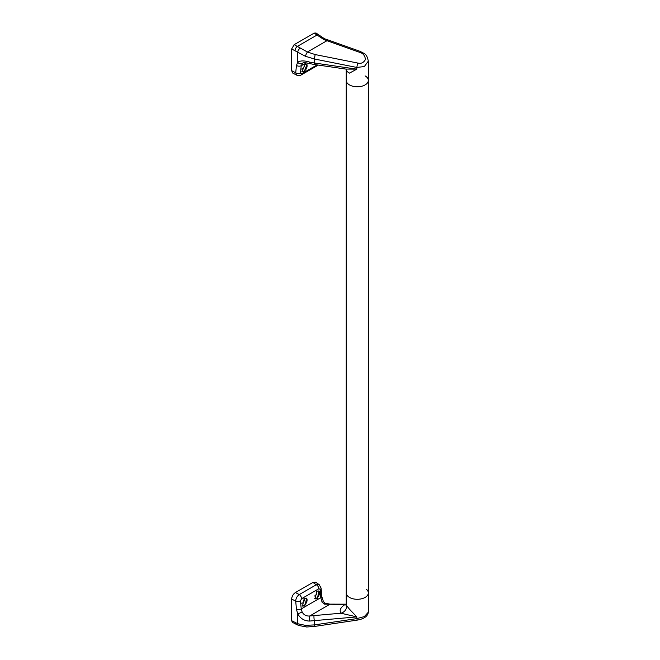 <?xml version="1.0" encoding="UTF-8"?>
<svg xmlns="http://www.w3.org/2000/svg" width="660" height="660" viewBox="0 0 660 660"><rect width="100%" height="100%" fill="white"/><g stroke="black" fill="none" stroke-linecap="round" stroke-linejoin="round"><path stroke-width="0.99" d="M315.604 64.697L314.795 64.581M304.285 71.453L302.057 71.668L304.846 64.556L307.015 64.317L304.285 71.453M301.917 71.569A4.422 2.549 120 0 0 303.971 71.272A4.422 2.549 120 0 0 306.727 67.774A4.422 2.549 120 0 0 306.57 64.16M301.455 69.011A2.434 1.402 120 0 0 302.56 68.838A2.434 1.402 120 0 0 304.095 65.068M357.654 63.03C361.003 63.938 363.594 62.782 365.417 59.557C365.038 55.721 363.182 53.336 359.84 52.396L324.027 39.633L314.152 33.132L294.162 44.674L307.403 52L315.175 54.566L357.654 63.03L356.804 67.444L364.337 66.553L368.346 61.124L368.346 80.404A11.047 6.377 0 0 1 361.523 86.295A11.047 6.377 0 0 1 349.478 84.917A11.047 6.377 0 0 1 346.244 80.404A11.047 6.377 0 0 0 349.478 84.917A11.047 6.377 0 0 0 361.523 86.295A11.047 6.377 0 0 0 368.346 80.404A11.047 6.377 0 0 0 365.104 75.892M306.578 62.873L301.24 65.703A3.539 2.236 -174.3 0 1 296.455 65.439L297.701 62.246C300.341 60.538 304.285 60.481 309.507 62.073L314.325 62.997L313.978 64.457L345.782 69.069L356.804 69.151L349.478 73.128L346.739 71.313L346.286 69.465M314.152 33.132L316.008 33L318.97 35.029A3.539 2.203 -55.7 0 0 316.981 35.062L297.396 46.365A3.539 1.939 117.6 0 0 295.028 50.762L291.654 49.005L294.162 44.674M313.978 64.457L309.375 63.5C305.341 62.626 303.179 62.436 302.899 62.931L301.24 65.703L300.415 73.087A3.539 2.236 -174.2 0 1 295.713 72.781L296.761 75.182L292.817 73.12L291.654 70.661L291.654 49.005M300.415 73.087L301.62 73.763L317.122 64.911M315.175 54.566L314.325 58.979L305.365 56.257L295.028 50.762M300.292 48.031A3.539 1.749 121.8 0 0 297.701 52.288L297.701 62.246A3.539 2.772 -139.1 0 0 302.099 63.558M359.84 52.396L360.335 51.439L327.475 39.74L326.98 40.697L307.403 52A3.539 0.536 115.4 0 0 305.365 56.257M360.335 51.439L360.335 51.439C364.947 54.227 366.506 53.179 368.346 61.124M324.027 39.633L324.522 38.758L318.97 35.029M320.603 37.785A3.539 1.93 -49.9 0 1 322.567 37.76M309.375 63.5L309.507 62.073M301.62 73.763A3.539 1.914 62.9 0 1 300.894 75.108L318.26 65.084A3.539 2.161 57 0 1 318.211 65.117M346.739 71.313A7.07 4.727 156.9 0 0 346.492 69.746L345.782 69.069M316.181 591.632A2.434 1.402 -60 0 1 316.28 591.682A2.434 1.402 -60 0 1 316.651 593.629A2.434 1.402 -60 0 1 315.067 595.774A2.434 1.402 -60 0 1 314.028 595.972M318.821 590.865A4.422 2.549 -60 0 1 319.316 594.445A4.422 2.549 -60 0 1 316.47 598.207A4.422 2.549 -60 0 1 314.704 598.595M317.344 598.719L315.1 598.909L316.784 591.17L318.978 590.947L317.344 598.719M301.323 603.1A2.434 1.402 120 0 0 301.348 603.116A2.434 1.402 120 0 0 302.56 602.992A2.434 1.402 120 0 0 304.153 600.847A2.434 1.402 120 0 0 303.781 598.9A2.434 1.402 120 0 0 303.616 598.834M302.132 605.797A4.422 2.549 120 0 0 303.971 605.426A4.422 2.549 120 0 0 306.793 601.738A4.422 2.549 120 0 0 306.388 598.141M304.846 605.938L302.495 606.07L304.285 598.389L306.644 598.257L304.846 605.938M346.244 69.424L346.244 592.903A11.047 6.377 0 0 0 349.478 597.415A11.047 6.377 0 0 0 361.523 598.802A11.047 6.377 0 0 0 368.346 592.903A11.047 6.377 0 0 0 366.399 589.289M349.478 609.205L356.804 616.902L340.956 613.214A7.07 6.138 144 0 0 346.739 605.781L349.478 609.205M295.028 622.454A3.539 1.939 117.6 0 0 295.762 624.08L292.429 622.339L291.654 620.697L297.701 623.725L297.701 613.767C300.358 618.519 304.293 620.953 309.507 621.06L356.804 616.902L356.804 618.618L364.337 616.588L368.346 612.183L368.346 592.903A11.047 6.377 0 0 1 361.523 598.802A11.047 6.377 0 0 1 349.478 597.415A11.047 6.377 0 0 1 346.244 592.903L346.244 604.593L346.739 605.781M296.455 609.271A3.539 1.832 -5.2 0 0 301.24 608.933L302.099 611.911A3.539 0.643 -24.5 0 1 297.701 613.767L296.455 609.271L295.713 601.161L291.654 599.041L291.654 620.697M291.654 599.041C291.893 596.293 293.147 594.124 295.408 592.54L299.285 594.561L316.28 584.76L319.184 584.644L315.678 582.252L312.898 582.45L295.408 592.54M301.24 608.933L320.785 597.646L320.224 589.438L318.912 588.712L301.62 598.686L300.415 600.864L301.24 608.933M320.224 589.438A3.539 1.798 175.5 0 0 321.106 588.118L321.75 596.277L323.416 601.639L324.86 603.083L329.86 604.131A3.539 1.048 90.2 0 0 329.356 604.552L309.82 615.962L340.956 613.214C339.174 610.376 340.486 607.505 344.908 604.61L346.244 604.345M302.099 611.911C303.765 614.98 306.339 616.324 309.82 615.962A3.539 0.982 -90.4 0 0 309.507 621.06M346.236 604.808A7.07 4.29 -121.8 0 1 344.908 604.61L324.39 604.114L322.08 602.184L320.785 597.646A3.539 1.798 175.5 0 0 321.75 596.277M295.762 624.08L298.691 625.465A3.539 2.112 113 0 1 297.701 623.725L305.365 625.35L314.325 624.921A3.539 0.553 81.6 0 0 315.001 626.373L357.481 620.07C364.138 618.857 367.76 616.226 368.346 612.183M300.415 600.864A3.539 1.823 -5.2 0 1 295.713 601.161C295.845 598.356 297.041 596.161 299.285 594.561A3.539 1.914 62.9 0 1 301.62 598.686M305.365 625.35A3.539 1.592 90.2 0 0 306.702 627L315.001 626.373M313.995 615.747A3.539 0.421 -95.4 0 0 314.325 620.903L314.325 624.921L356.804 618.618A3.539 0.553 81.6 0 0 357.481 620.07M312.898 582.45L316.28 584.76A3.539 2.161 57 0 1 318.912 588.712M323.416 601.639L322.08 602.184M324.86 603.083L324.39 604.114M356.804 69.151L356.804 67.444L314.325 58.979L314.325 62.997L356.804 69.151M291.654 70.661L295.713 72.781L296.455 65.439M327.475 39.74L324.522 38.758M296.761 75.182C298.798 75.751 300.176 75.727 300.894 75.108M298.691 625.465L306.702 627M321.106 588.118L319.184 584.644M329.86 604.131L346.244 604.189M346.409 605.311L345.988 605.756L346.244 604.593M368.346 80.404L368.346 592.903"/></g></svg>
